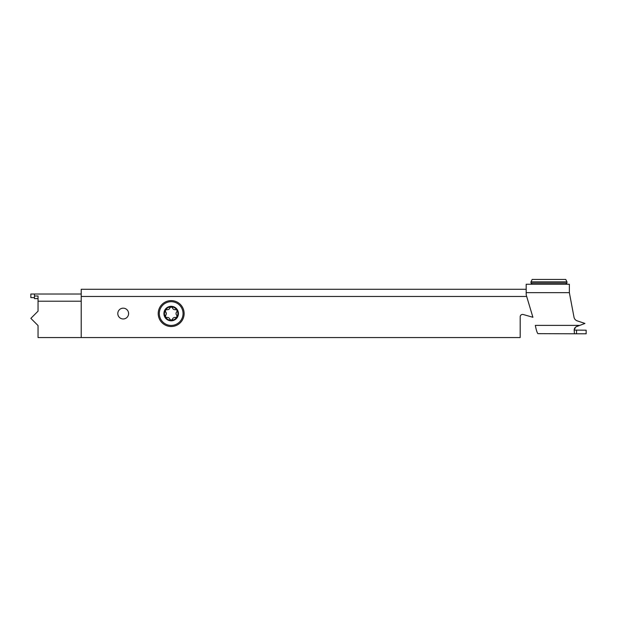 <?xml version="1.0" encoding="UTF-8"?>
<svg xmlns="http://www.w3.org/2000/svg" width="617" height="617" viewBox="0 0 617 617"><rect width="100%" height="100%" fill="white"/><g stroke="black" fill="none" stroke-linecap="round" stroke-linejoin="round"><path stroke-width="0.93" d="M123.199 308.168A5.399 5.399 0 0 0 117.801 313.567A5.399 5.399 0 0 0 123.199 318.966A5.399 5.399 0 0 0 128.598 313.567A5.399 5.399 0 0 0 123.199 308.168M522.584 314.423A2.399 2.399 0 0 1 523.247 314.516L532.911 317.292L523.247 314.516A2.399 2.399 0 0 0 520.185 316.822A2.399 2.399 0 0 1 522.584 314.423M526.185 289.28L81.22 289.28L81.22 337.553L520.185 337.553L520.185 316.822M526.185 292.643L569.36 292.643L569.36 284.244L526.185 284.244L526.185 294.108A4.797 4.797 0 0 0 526.386 295.481L532.911 317.292M574.011 317.254A4.797 4.797 0 0 0 577.196 320.855A4.797 4.797 0 0 1 574.011 317.254L569.36 292.643M575.8 326.91L574.157 329.825L574.466 333.782L537.877 333.658C537.029 332.578 536.181 329.817 535.332 325.39L579.116 325.39L575.8 326.91L584.947 323.439L577.196 320.855M574.157 330.095L586.15 330.188L586.15 333.782L574.466 333.782L574.157 329.825L574.705 327.905M81.22 301.212L38.046 301.212L38.046 295.99L34.452 295.99L34.452 294.016L30.85 294.016L30.85 297.618L34.452 297.618M34.452 294.016L81.22 294.016M34.452 295.99L34.452 298.605L38.046 298.605M38.046 301.212L38.046 311.169L30.85 318.364L38.046 325.56L38.046 337.553L81.22 337.553M530.982 281.846L532.178 279.447L565.758 279.447L566.961 281.846L530.982 281.846L530.982 283.049L566.961 283.049L565.758 284.244M173.331 309.179A2.391 2.391 0 0 1 172.475 307.868C172.984 309.271 173.979 309.842 175.459 309.587A2.391 2.391 0 0 1 173.601 309.356M172.475 307.868L171.202 306.85A6.718 6.718 0 0 1 176.979 310.181L175.459 309.587A1.342 1.342 0 0 1 177.172 310.875L177.002 310.228A6.718 6.718 0 0 1 177.002 316.899L176.763 315.287A2.391 2.391 0 0 1 176.03 313.559M168.456 309.503A2.391 2.391 0 0 1 166.891 309.587C168.356 309.842 169.351 309.271 169.868 307.868A2.391 2.391 0 0 1 168.742 309.364M166.891 309.587L165.371 310.181A6.718 6.718 0 0 1 171.148 306.85L169.868 307.868A1.342 1.342 0 0 1 171.202 306.85L171.148 306.85M166.32 313.567L165.587 311.847A2.391 2.391 0 0 1 166.32 313.567L165.333 316.883A6.718 6.718 0 0 1 165.341 310.228L165.587 311.847M169.012 317.956A2.391 2.391 0 0 1 169.868 319.267C169.359 317.863 168.364 317.292 166.891 317.547A2.391 2.391 0 0 1 168.75 317.778M169.868 319.267L171.148 320.285A6.718 6.718 0 0 1 165.379 316.961L166.891 317.547M173.894 317.632A2.391 2.391 0 0 1 175.459 317.547C173.986 317.285 172.999 317.863 172.475 319.267A2.391 2.391 0 0 1 173.608 317.77M175.459 317.547L176.979 316.945A6.718 6.718 0 0 1 171.202 320.285L172.475 319.267M176.053 313.243A2.391 2.391 0 0 1 176.763 311.847C175.806 312.989 175.806 314.138 176.763 315.287A1.342 1.342 0 0 1 177.172 316.251M176.763 311.847L177.164 310.875A1.342 1.342 0 0 1 176.763 311.847M171.171 306.317A7.25 7.25 0 0 1 178.429 313.567A7.25 7.25 0 0 1 171.171 320.817A7.25 7.25 0 0 1 163.921 313.567A7.25 7.25 0 0 1 171.171 306.317M171.171 326.516A12.949 12.949 0 0 1 158.222 313.567A12.949 12.949 0 0 1 171.171 300.61A12.949 12.949 0 0 1 184.128 313.567A12.949 12.949 0 0 1 171.171 326.516M166.297 313.891A2.391 2.391 0 0 1 165.587 315.287M526.679 296.476L81.22 296.476M576.556 330.188L576.556 333.782M171.171 325.437A11.877 11.877 0 0 1 159.302 313.567A11.877 11.877 0 0 1 171.171 301.69A11.877 11.877 0 0 1 183.048 313.567A11.877 11.877 0 0 1 171.171 325.437M566.961 283.049L566.961 281.846M530.982 283.049L532.178 284.244"/></g></svg>
